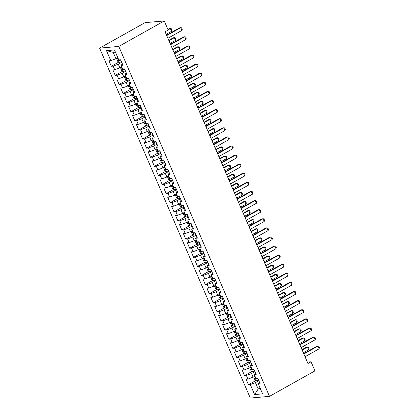 <?xml version="1.0" encoding="UTF-8"?>
<svg xmlns="http://www.w3.org/2000/svg" width="419" height="419" viewBox="0 0 419 419"><rect width="100%" height="100%" fill="white"/><g stroke="black" fill="none" stroke-linecap="round" stroke-linejoin="round"><path stroke-width="0.63" d="M99.591 48.122L250.295 398.05L269.49 396.364L118.787 46.436L99.591 48.122L145.058 22.636L164.253 20.95L118.787 46.436M115.44 52.166L113.209 52.365L106.484 50.631L110.794 60.64L108.956 60.802L111.307 66.26L113.146 66.102L114.717 69.737L112.873 69.9L115.225 75.362L117.063 75.2L118.635 78.84L116.791 79.002L119.143 84.46L120.986 84.298L122.552 87.938L120.709 88.1L123.06 93.557L124.904 93.395L126.47 97.035L124.626 97.198L126.978 102.655L128.822 102.493L130.388 106.133L128.549 106.295L130.896 111.753L132.739 111.595L134.305 115.23L132.467 115.393L134.818 120.855L136.657 120.693L138.223 124.333L136.385 124.49L138.736 129.953L140.575 129.79L142.146 133.431L140.302 133.593L142.654 139.05L144.492 138.888L146.063 142.528L144.22 142.69L146.571 148.148L148.415 147.986L149.981 151.626L148.137 151.788L150.489 157.245L152.333 157.083L153.899 160.723L152.055 160.886L154.407 166.343L156.25 166.186L157.816 169.821L155.978 169.983L158.324 175.446L160.168 175.283L161.734 178.923L159.896 179.086L162.247 184.543L164.086 184.381L165.652 188.021L163.813 188.183L166.165 193.641L168.003 193.478L169.575 197.119L167.731 197.281L170.083 202.738L171.926 202.576L173.492 206.216L171.649 206.378L174 211.836L175.844 211.674L177.41 215.314L175.566 215.476L177.918 220.939L179.761 220.776L181.327 224.416L179.484 224.574L181.836 230.036L183.679 229.874L185.245 233.514L183.407 233.676L185.753 239.134L187.597 238.971L189.163 242.611L187.324 242.774L189.676 248.231L191.514 248.069L193.086 251.709L191.242 251.871L193.594 257.329L195.432 257.166L197.003 260.807L195.16 260.969L197.511 266.426L199.355 266.269L200.921 269.904L199.077 270.066L201.429 275.529L203.273 275.367L204.839 279.007L202.995 279.164L205.347 284.627L207.19 284.464L208.756 288.104L206.913 288.267L209.264 293.724L211.108 293.562L212.674 297.202L210.836 297.364L213.187 302.822L215.026 302.659L216.592 306.299L214.753 306.462L217.105 311.919L218.943 311.757L220.514 315.397L218.671 315.559L221.023 321.022L222.861 320.86L224.432 324.5L222.589 324.657L224.94 330.12L226.784 329.957L228.35 333.597L226.506 333.76L228.858 339.217L230.701 339.055L232.267 342.695L230.424 342.857L232.775 348.315L234.619 348.152L236.185 351.792L234.347 351.955L236.693 357.412L238.537 357.25L240.103 360.89L238.264 361.052L240.616 366.51L242.454 366.353L244.02 369.987L242.182 370.15L244.534 375.613L246.372 375.45L247.943 379.09L246.1 379.247L248.451 384.71L255.925 380.52M106.484 50.631L114.476 49.934L118.787 59.938L120.625 59.781L122.977 65.238L121.138 65.401L122.704 69.041L124.548 68.878L126.894 74.336L125.056 74.498L126.622 78.138L128.465 77.976L130.817 83.433L128.973 83.596L130.539 87.236L132.383 87.073L134.735 92.531L132.891 92.693L134.457 96.333L136.301 96.171L138.652 101.634L136.809 101.791L138.38 105.431L140.218 105.269L142.57 110.731L140.726 110.894L142.298 114.528L144.136 114.371L146.488 119.829L144.649 119.991L146.215 123.631L148.054 123.469L150.405 128.926L148.567 129.089L150.133 132.729L151.977 132.566L154.328 138.024L152.485 138.186L154.051 141.826L155.894 141.664L158.246 147.121L156.402 147.284L157.968 150.924L159.812 150.761L162.163 156.224L160.32 156.387L161.886 160.021L163.729 159.864L166.081 165.322L164.238 165.484L165.809 169.124L167.647 168.962L169.999 174.419L168.155 174.582L169.726 178.222L171.565 178.059L173.916 183.517L172.078 183.679L173.644 187.319L175.488 187.157L177.834 192.614L175.996 192.777L177.562 196.417L179.405 196.254L181.757 201.717L179.913 201.874L181.479 205.514L183.323 205.352L185.675 210.815L183.831 210.977L185.397 214.612L187.241 214.455L189.592 219.912L187.749 220.075L189.315 223.715L191.158 223.552L193.51 229.01L191.666 229.172L193.238 232.812L195.076 232.65L197.428 238.107L195.589 238.27L197.155 241.91L198.994 241.747L201.345 247.205L199.507 247.367L201.073 251.007L202.916 250.845L205.263 256.308L203.424 256.47L204.991 260.105L206.834 259.948L209.186 265.405L207.342 265.567L208.908 269.208L210.752 269.045L213.103 274.503L211.26 274.665L212.826 278.305L214.669 278.143L217.021 283.6L215.177 283.763L216.749 287.403L218.587 287.24L220.939 292.698L219.095 292.86L220.666 296.5L222.505 296.338L224.856 301.8L223.018 301.958L224.584 305.598L226.422 305.435L228.774 310.898L226.936 311.06L228.502 314.695L230.345 314.538L232.692 319.996L230.853 320.158L232.419 323.798L234.263 323.636L236.615 329.093L234.771 329.255L236.337 332.896L238.181 332.733L240.532 338.191L238.689 338.353L240.255 341.993L242.098 341.831L244.45 347.288L242.606 347.451L244.177 351.091L246.016 350.928L248.367 356.391L246.524 356.553L248.095 360.188L249.934 360.031L252.285 365.488L250.447 365.651L252.013 369.291L253.851 369.129L256.203 374.586L254.364 374.748L255.93 378.388L257.774 378.226L260.126 383.684L258.282 383.846L262.593 393.855L254.6 394.557L250.29 384.548L248.451 384.71M164.253 20.95L168.171 30.048L165.086 31.776L307.955 363.509L311.034 361.78L307.347 362.105M254.962 376.136L253.097 377.179L251.531 373.539L254.93 371.632M247.943 379.09L253.097 377.179M246.372 375.45L251.531 373.539M258.282 383.846L259.481 382.191M251.044 367.034L249.179 368.081L247.613 364.441L251.012 362.535M244.02 369.987L249.179 368.081M242.454 366.353L247.613 364.441M254.364 374.748L255.564 373.093M247.121 357.936L245.262 358.983L243.696 355.343L247.095 353.437M240.103 360.89L245.262 358.983M238.537 357.25L243.696 355.343M250.447 365.651L251.646 363.996M243.203 348.838L241.344 349.881L239.778 346.246L243.177 344.334M236.185 351.792L241.344 349.881M234.619 348.152L239.778 346.246M246.524 356.553L247.723 354.898M239.286 339.741L237.426 340.783L235.855 337.143L239.259 335.237M232.267 342.695L237.426 340.783M230.701 339.055L235.855 337.143M242.606 347.451L243.806 345.801M235.368 330.643L233.509 331.686L231.937 328.046L235.342 326.139M228.35 333.597L233.509 331.686M226.784 329.957L231.937 328.046M238.689 338.353L239.888 336.698M231.388 321.583A2.671 0.498 -23.3 0 0 231.456 321.562L229.586 322.588L228.02 318.948L231.424 317.042M224.432 324.5L229.586 322.588M222.861 320.86L228.02 318.948M234.771 329.255L235.97 327.6M227.533 312.443L225.668 313.491L224.102 309.851L227.501 307.944M220.514 315.397L225.668 313.491M218.943 311.757L224.102 309.851M230.853 320.158L232.053 318.503M223.547 303.382A2.671 0.498 -23.3 0 0 223.62 303.366L221.751 304.388L220.185 300.753L223.584 298.847M216.592 306.299L221.751 304.388M215.026 302.659L220.185 300.753M226.936 311.06L228.135 309.405M219.692 294.248L217.833 295.29L216.267 291.65L219.666 289.744M212.674 297.202L217.833 295.29M211.108 293.562L216.267 291.65M223.018 301.958L224.217 300.308M215.712 285.187A2.671 0.498 -23.3 0 0 215.785 285.166L213.915 286.193L212.349 282.553L215.748 280.646M208.756 288.104L213.915 286.193M207.19 284.464L212.349 282.553M219.095 292.86L220.294 291.21M211.857 276.053L209.998 277.095L208.426 273.455L211.831 271.549M204.839 279.007L209.998 277.095M203.273 275.367L208.426 273.455M215.177 283.763L216.377 282.107M207.939 266.95L206.08 267.998L204.509 264.358L207.913 262.451M200.921 269.904L206.08 267.998M199.355 266.269L204.509 264.358M211.26 274.665L212.459 273.01M204.022 257.853L202.157 258.9L200.591 255.26L203.995 253.354M197.003 260.807L202.157 258.9M195.432 257.166L200.591 255.26M207.342 265.567L208.542 263.912M200.104 248.755L198.239 249.797L196.673 246.163L200.073 244.251M193.086 251.709L198.239 249.797M191.514 248.069L196.673 246.163M203.424 256.47L204.624 254.815M196.118 239.694A2.671 0.498 -23.3 0 0 196.192 239.678L194.322 240.7L192.756 237.06L196.155 235.153M189.163 242.611L194.322 240.7M187.597 238.971L192.756 237.06M199.507 247.367L200.706 245.717M192.263 230.56L190.404 231.602L188.838 227.962L192.237 226.056M185.245 233.514L190.404 231.602M183.679 229.874L188.838 227.962M195.589 238.27L196.783 236.615M188.346 221.462L186.486 222.505L184.92 218.865L188.32 216.958M181.327 224.416L186.486 222.505M179.761 220.776L184.92 218.865M191.666 229.172L192.866 227.517M184.428 212.36L182.569 213.407L180.998 209.767L184.402 207.861M177.41 215.314L182.569 213.407M175.844 211.674L180.998 209.767M187.749 220.075L188.948 218.419M180.51 203.262L178.651 204.304L177.08 200.67L180.484 198.763M173.492 206.216L178.651 204.304M171.926 202.576L177.08 200.67M183.831 210.977L185.03 209.322M176.593 194.165L174.728 195.207L173.162 191.567L176.567 189.66M169.575 197.119L174.728 195.207M168.003 193.478L173.162 191.567M179.913 201.874L181.113 200.224M172.675 185.067L170.811 186.109L169.245 182.469L172.644 180.563M165.652 188.021L170.811 186.109M164.086 184.381L169.245 182.469M175.996 192.777L177.195 191.127M168.689 176.006A2.671 0.498 -23.3 0 0 168.763 175.985L166.893 177.012L165.327 173.372L168.726 171.465M161.734 178.923L166.893 177.012M160.168 175.283L165.327 173.372M172.078 183.679L173.277 182.024M164.835 166.872L162.975 167.914L161.409 164.274L164.808 162.368M157.816 169.821L162.975 167.914M156.25 166.186L161.409 164.274M168.155 174.582L169.355 172.927M160.854 157.806A2.671 0.498 -23.3 0 0 160.927 157.79L159.058 158.817L157.492 155.177L160.891 153.27M153.899 160.723L159.058 158.817M152.333 157.083L157.492 155.177M164.238 165.484L165.437 163.829M156.999 148.672L155.14 149.714L153.569 146.079L156.973 144.167M149.981 151.626L155.14 149.714M148.415 147.986L153.569 146.079M160.32 156.387L161.519 154.731M153.082 139.574L151.217 140.616L149.651 136.976L153.055 135.07M146.063 142.528L151.217 140.616M144.492 138.888L149.651 136.976M156.402 147.284L157.602 145.634M149.164 130.477L147.299 131.519L145.733 127.879L149.133 125.972M142.146 133.431L147.299 131.519M140.575 129.79L145.733 127.879M152.485 138.186L153.684 136.531M145.246 121.379L143.382 122.421L141.816 118.781L145.215 116.875M138.223 124.333L143.382 122.421M136.657 120.693L141.816 118.781M148.567 129.089L149.766 127.434M141.323 112.276L139.464 113.324L137.898 109.684L141.297 107.777M134.305 115.23L139.464 113.324M132.739 111.595L137.898 109.684M144.649 119.991L145.849 118.336M137.406 103.179L135.547 104.221L133.98 100.586L137.38 98.68M130.388 106.133L135.547 104.221M128.822 102.493L133.98 100.586M140.726 110.894L141.926 109.239M133.488 94.081L131.629 95.123L130.058 91.483L133.462 89.577M126.47 97.035L131.629 95.123M124.904 93.395L130.058 91.483M136.809 101.791L138.008 100.141M129.571 84.984L127.711 86.026L126.14 82.386L129.544 80.479M122.552 87.938L127.711 86.026M120.986 84.298L126.14 82.386M132.891 92.693L134.09 91.043M125.59 75.923A2.671 0.498 -23.3 0 0 125.658 75.902L123.788 76.928L122.222 73.288L125.627 71.382M118.635 78.84L123.788 76.928M117.063 75.2L122.222 73.288M128.973 83.596L130.173 81.941M121.735 66.789L119.871 67.831L118.305 64.191L121.704 62.284M114.717 69.737L119.871 67.831M113.146 66.102L118.305 64.191M125.056 74.498L126.255 72.843M117.818 57.686L115.953 58.733L113.209 52.365M110.794 60.64L115.953 58.733M121.138 65.401L122.338 63.746M269.49 396.364L314.952 370.878L311.034 361.78M260.052 387.963L258.193 389.005L260.419 388.811M258.853 380.73L255.449 382.636L258.193 389.005L254.6 394.557M250.29 384.548L255.449 382.636M111.307 66.26L118.781 62.075M115.225 75.362L122.699 71.172M119.143 84.46L126.617 80.27M123.06 93.557L130.534 89.367M126.978 102.655L134.452 98.465M130.896 111.753L138.37 107.568M134.818 120.855L142.287 116.665M138.736 129.953L146.21 125.763M142.654 139.05L150.128 134.86M146.571 148.148L154.045 143.958M150.489 157.245L157.963 153.055M154.407 166.343L161.881 162.158M158.324 175.446L165.798 171.256M162.247 184.543L169.716 180.353M166.165 193.641L173.639 189.451M170.083 202.738L177.556 198.548M174 211.836L181.474 207.646M177.918 220.939L185.392 216.749M181.836 230.036L189.309 225.846M185.753 239.134L193.227 234.944M189.676 248.231L197.145 244.041M193.594 257.329L201.068 253.139M197.511 266.426L204.985 262.242M201.429 275.529L208.903 271.339M205.347 284.627L212.821 280.437M209.264 293.724L216.738 289.534M213.187 302.822L220.656 298.632M217.105 311.919L224.579 307.729M221.023 321.022L228.496 316.832M224.94 330.12L232.414 325.93M228.858 339.217L236.332 335.027M232.775 348.315L240.249 344.125M236.693 357.412L244.167 353.222M240.616 366.51L248.085 362.325M244.534 375.613L252.008 371.423M166.715 35.552L180.772 27.67L181.678 27.827L182.265 29.189L181.946 30.398L167.888 38.281M181.946 30.398L180.772 27.67L179.835 27.754L166.558 35.196M117.131 58.068L116.66 58.801L117.833 61.53L119.263 62.352A2.671 0.498 -23.3 0 0 121.311 61.734L121.447 61.682M118.567 59.435A2.671 0.498 156.7 0 1 118.535 59.446L119.006 60.535A2.671 0.498 -23.3 0 0 120.567 60.006L120.703 59.948M120.436 59.797L119.006 60.535M166.186 34.332L171.57 31.31L170.397 28.581L168.092 29.875M171.57 31.31L171.89 30.1L171.303 28.738L169.459 28.665L167.94 29.519M170.633 44.65L184.69 36.767L185.596 36.924L186.183 38.291L185.863 39.501L171.806 47.378M185.863 39.501L184.69 36.767L183.758 36.851L170.481 44.294M174.55 53.747L188.608 45.87L189.514 46.022L190.1 47.389L189.781 48.599L175.723 56.476M189.781 48.599L188.608 45.87L187.675 45.949L174.398 53.391M121.049 67.171L120.578 67.899L121.756 70.633L123.186 71.45A2.671 0.498 -23.3 0 0 125.229 70.832L125.365 70.78M122.484 68.533A2.671 0.498 156.7 0 1 122.453 68.543L122.924 69.633A2.671 0.498 -23.3 0 0 124.485 69.104L124.621 69.051M124.354 68.894L122.924 69.633M170.104 43.429L175.488 40.413L174.314 37.679L168.93 40.701M175.488 40.413L175.807 39.203L175.221 37.836L174.314 37.679L173.382 37.762L168.778 40.344M124.972 76.268L124.495 77.002L125.674 79.73L127.104 80.548A2.671 0.498 -23.3 0 0 129.146 79.935L129.282 79.877M126.407 77.63A2.671 0.498 156.7 0 1 126.37 77.641L126.842 78.73A2.671 0.498 -23.3 0 0 128.403 78.206L128.539 78.149M128.272 77.992L126.842 78.73M174.021 52.527L179.405 49.51L178.232 46.781L172.848 49.798M179.405 49.51L179.725 48.3L179.138 46.933L178.232 46.781L177.3 46.86L172.696 49.442M178.468 62.845L192.525 54.968L193.431 55.119L194.018 56.486L193.704 57.696L179.641 65.579M193.704 57.696L192.525 54.968L191.593 55.046L178.316 62.494M182.385 71.948L196.443 64.065L197.349 64.222L197.941 65.584L197.621 66.794L183.564 74.676M197.621 66.794L196.443 64.065L195.511 64.149L182.234 71.591M128.89 85.366L128.413 86.099L129.591 88.828L131.021 89.645A2.671 0.498 -23.3 0 0 133.064 89.032L133.2 88.975M130.325 86.733A2.671 0.498 156.7 0 1 130.288 86.738L130.759 87.833A2.671 0.498 -23.3 0 0 132.32 87.304L132.456 87.246M132.195 87.089L130.759 87.833M177.944 61.624L183.328 58.608L182.15 55.879L176.766 58.896M183.328 58.608L183.642 57.398L183.056 56.031L182.15 55.879L181.218 55.957L176.614 58.54M132.807 94.464L132.336 95.197L133.509 97.926L134.939 98.743A2.671 0.498 -23.3 0 0 136.987 98.13L137.118 98.072M134.242 95.831A2.671 0.498 156.7 0 1 134.211 95.836L134.677 96.93A2.671 0.498 -23.3 0 0 136.238 96.401L136.374 96.344M136.112 96.187L134.677 96.93M181.862 70.722L187.246 67.705L186.067 64.976L180.683 67.993M187.246 67.705L187.565 66.495L186.974 65.128L186.067 64.976L185.135 65.06L180.531 67.637M186.303 81.045L200.361 73.163L201.272 73.32L201.858 74.682L201.539 75.891L187.482 83.774M201.539 75.891L200.361 73.163L199.428 73.246L186.151 80.689M136.725 103.561L136.254 104.294L137.427 107.023L138.857 107.845A2.671 0.498 -23.3 0 0 140.904 107.227L141.041 107.17M138.16 104.928A2.671 0.498 156.7 0 1 138.129 104.933L138.595 106.028A2.671 0.498 -23.3 0 0 140.161 105.499L140.292 105.441M140.03 105.289L138.595 106.028M185.779 79.825L191.164 76.803L189.985 74.074L184.601 77.091M191.164 76.803L191.483 75.593L190.891 74.231L189.985 74.074L189.053 74.158L184.449 76.735M190.221 90.143L204.283 82.26L205.19 82.417L205.776 83.784L205.457 84.994L191.399 92.871M205.457 84.994L204.283 82.26L203.346 82.344L190.069 89.786M140.643 112.659L140.171 113.392L141.344 116.126L142.774 116.943A2.671 0.498 -23.3 0 0 144.822 116.325L144.958 116.273M142.078 114.026A2.671 0.498 156.7 0 1 142.046 114.036L142.518 115.125A2.671 0.498 -23.3 0 0 144.078 114.597L144.215 114.544M143.947 114.387L142.518 115.125M189.697 88.922L195.081 85.9L193.908 83.172L188.524 86.194M195.081 85.9L195.401 84.69L194.814 83.329L193.908 83.172L192.97 83.255L188.367 85.837M194.144 99.24L208.201 91.363L209.107 91.515L209.694 92.882L209.374 94.092L195.317 101.969M209.374 94.092L208.201 91.363L207.264 91.442L193.987 98.884M144.56 121.761L144.089 122.495L145.262 125.223L146.692 126.04A2.671 0.498 -23.3 0 0 148.74 125.428L148.876 125.37M145.995 123.123A2.671 0.498 156.7 0 1 145.964 123.134L146.435 124.223A2.671 0.498 -23.3 0 0 147.996 123.694L148.132 123.642M147.865 123.485L146.435 124.223M193.615 98.02L198.999 95.003L197.826 92.269L192.441 95.291M198.999 95.003L199.318 93.793L198.732 92.426L197.826 92.269L196.888 92.353L192.284 94.935M198.061 108.338L212.119 100.46L213.025 100.612L213.611 101.979L213.292 103.189L199.234 111.072M213.292 103.189L212.119 100.46L211.186 100.539L197.909 107.982M148.478 130.859L148.007 131.592L149.185 134.321L150.615 135.138A2.671 0.498 -23.3 0 0 152.657 134.525L152.794 134.468M149.913 132.221A2.671 0.498 156.7 0 1 149.882 132.231L150.353 133.321A2.671 0.498 -23.3 0 0 151.914 132.797L152.05 132.739M151.783 132.582L150.353 133.321M197.532 107.117L202.916 104.101L201.743 101.372L196.359 104.389M202.916 104.101L203.236 102.891L202.649 101.524L201.743 101.372L200.811 101.45L196.207 104.032M201.979 117.44L216.036 109.558L216.942 109.715L217.529 111.077L217.21 112.287L203.152 120.169M217.21 112.287L216.036 109.558L215.104 109.642L201.827 117.084M152.401 139.956L151.924 140.69L153.103 143.418L154.532 144.236A2.671 0.498 -23.3 0 0 156.575 143.623L156.711 143.565M153.836 141.323A2.671 0.498 156.7 0 1 153.799 141.329L154.271 142.423A2.671 0.498 -23.3 0 0 155.831 141.894L155.968 141.837M155.706 141.68L154.271 142.423M201.45 116.215L206.834 113.198L205.661 110.469L200.277 113.486M206.834 113.198L207.154 111.988L206.567 110.621L205.661 110.469L204.729 110.548L200.125 113.13M205.897 126.538L219.954 118.656L220.86 118.813L221.452 120.174L221.132 121.384L207.075 129.267M221.132 121.384L219.954 118.656L219.022 118.739L205.745 126.182M156.318 149.054L155.842 149.787L157.02 152.516L158.45 153.338A2.671 0.498 -23.3 0 0 160.493 152.72L160.629 152.663M157.754 150.421A2.671 0.498 156.7 0 1 157.717 150.426L158.188 151.521A2.671 0.498 -23.3 0 0 159.749 150.992L159.885 150.934M159.623 150.782L158.188 151.521M205.373 125.312L210.757 122.296L209.579 119.567L204.194 122.584M210.757 122.296L211.071 121.086L210.485 119.724L209.579 119.567L208.646 119.651L204.043 122.228M209.814 135.636L223.872 127.753L224.778 127.91L225.37 129.272L225.05 130.482L210.993 138.364M225.05 130.482L223.872 127.753L222.939 127.837L209.662 135.279M160.236 158.152L159.765 158.885L160.938 161.614L162.368 162.436A2.671 0.498 -23.3 0 0 164.416 161.818L164.547 161.765M161.671 159.519A2.671 0.498 156.7 0 1 161.64 159.529L162.106 160.618A2.671 0.498 -23.3 0 0 163.667 160.089L163.803 160.032M163.541 159.88L162.106 160.618M209.291 134.415L214.675 131.393L213.496 128.664L208.112 131.681M214.675 131.393L214.994 130.183L214.402 128.822L213.496 128.664L212.564 128.748L207.96 131.33M213.732 144.733L227.789 136.851L228.701 137.008L229.287 138.375L228.968 139.585L214.91 147.462M228.968 139.585L227.789 136.851L226.857 136.934L213.58 144.377M164.154 167.254L163.682 167.982L164.856 170.716L166.285 171.533A2.671 0.498 -23.3 0 0 168.333 170.915L168.469 170.863M165.589 168.616A2.671 0.498 156.7 0 1 165.557 168.627L166.024 169.716A2.671 0.498 -23.3 0 0 167.59 169.187L167.72 169.135M167.459 168.977L166.024 169.716M213.208 143.513L218.592 140.491L217.414 137.762L212.03 140.784M218.592 140.491L218.912 139.286L218.325 137.919L217.414 137.762L216.482 137.846L211.878 140.428M217.655 153.831L231.712 145.953L232.618 146.105L233.205 147.472L232.885 148.682L218.828 156.559M232.885 148.682L231.712 145.953L230.775 146.032L217.498 153.474M168.071 176.352L167.6 177.085L168.773 179.814L170.203 180.631A2.671 0.498 -23.3 0 0 172.251 180.018L172.387 179.961M169.506 177.714A2.671 0.498 156.7 0 1 169.475 177.724L169.946 178.813A2.671 0.498 -23.3 0 0 171.507 178.29L171.643 178.232M171.376 178.075L169.946 178.813M217.126 152.61L222.51 149.593L221.337 146.865L215.953 149.882M222.51 149.593L222.829 148.384L222.243 147.017L221.337 146.865L220.399 146.943L215.795 149.525M221.572 162.928L235.63 155.051L236.536 155.203L237.123 156.57L236.803 157.78L222.746 165.662M236.803 157.78L235.63 155.051L234.692 155.13L221.415 162.577M171.989 185.449L171.518 186.183L172.696 188.911L174.126 189.728A2.671 0.498 -23.3 0 0 176.169 189.116L176.305 189.058M173.424 186.816A2.671 0.498 156.7 0 1 173.393 186.822L173.864 187.916A2.671 0.498 -23.3 0 0 175.425 187.387L175.561 187.33M175.294 187.173L173.864 187.916M221.043 161.708L226.428 158.691L225.254 155.962L219.87 158.979M226.428 158.691L226.747 157.481L226.16 156.114L225.254 155.962L224.317 156.041L219.713 158.623M225.49 172.031L239.548 164.148L240.454 164.306L241.04 165.667L240.721 166.877L226.663 174.76M240.721 166.877L239.548 164.148L238.615 164.232L225.338 171.675M175.912 194.547L175.435 195.28L176.614 198.009L178.044 198.826A2.671 0.498 -23.3 0 0 180.086 198.213L180.222 198.156M177.347 195.914A2.671 0.498 156.7 0 1 177.31 195.919L177.782 197.014A2.671 0.498 -23.3 0 0 179.342 196.485L179.479 196.427M179.212 196.27L177.782 197.014M224.961 170.805L230.345 167.789L229.172 165.06L223.788 168.077M230.345 167.789L230.665 166.579L230.078 165.212L229.172 165.06L228.24 165.144L223.636 167.72M229.408 181.128L243.465 173.246L244.371 173.403L244.958 174.765L244.644 175.975L230.581 183.857M244.644 175.975L243.465 173.246L242.533 173.33L229.256 180.772M179.83 203.644L179.353 204.378L180.531 207.106L181.961 207.929A2.671 0.498 -23.3 0 0 184.004 207.311L184.14 207.253M181.265 205.011A2.671 0.498 156.7 0 1 181.228 205.017L181.699 206.111A2.671 0.498 -23.3 0 0 183.26 205.582L183.396 205.525M183.134 205.373L181.699 206.111M228.879 179.903L234.263 176.886L233.09 174.157L227.706 177.174M234.263 176.886L234.582 175.676L233.996 174.314L233.09 174.157L232.157 174.241L227.554 176.818M233.325 190.226L247.383 182.344L248.289 182.501L248.881 183.868L248.561 185.078L234.504 192.955M248.561 185.078L247.383 182.344L246.451 182.427L233.174 189.87M183.747 212.742L183.276 213.475L184.449 216.209L185.879 217.026A2.671 0.498 -23.3 0 0 187.922 216.408L188.058 216.356M185.182 214.109A2.671 0.498 156.7 0 1 185.146 214.119L185.617 215.209A2.671 0.498 -23.3 0 0 187.178 214.68L187.314 214.628M187.052 214.47L185.617 215.209M232.802 189.006L238.186 185.984L237.007 183.255L231.623 186.277M238.186 185.984L238.5 184.774L237.913 183.412L237.007 183.255L236.075 183.339L231.471 185.921M237.243 199.324L251.3 191.446L252.207 191.598L252.798 192.965L252.479 194.175L238.421 202.052M252.479 194.175L251.3 191.446L250.368 191.525L237.091 198.967M187.665 221.845L187.193 222.578L188.367 225.307L189.797 226.124A2.671 0.498 -23.3 0 0 191.844 225.511L191.975 225.453M189.1 223.207A2.671 0.498 156.7 0 1 189.069 223.217L189.535 224.306A2.671 0.498 -23.3 0 0 191.095 223.777L191.232 223.725M190.97 223.568L189.535 224.306M236.719 198.103L242.103 195.086L240.925 192.352L235.541 195.374M242.103 195.086L242.423 193.877L241.831 192.51L240.925 192.352L239.993 192.436L235.389 195.018M241.161 208.421L255.223 200.544L256.129 200.696L256.716 202.063L256.397 203.273L242.339 211.155M256.397 203.273L255.223 200.544L254.286 200.622L241.009 208.065M191.583 230.942L191.111 231.676L192.284 234.404L193.714 235.221A2.671 0.498 -23.3 0 0 195.762 234.609L195.898 234.551M193.018 232.304A2.671 0.498 156.7 0 1 192.986 232.315L193.458 233.404A2.671 0.498 -23.3 0 0 195.018 232.88L195.149 232.823M194.887 232.665L193.458 233.404M240.637 207.201L246.021 204.184L244.843 201.455L239.459 204.472M246.021 204.184L246.341 202.974L245.754 201.607L244.843 201.455L243.91 201.534L239.307 204.116M245.084 217.524L259.141 209.641L260.047 209.793L260.634 211.16L260.314 212.37L246.257 220.253M260.314 212.37L259.141 209.641L258.204 209.725L244.926 217.168M195.5 240.04L195.029 240.773L196.202 243.502L197.632 244.319A2.671 0.498 -23.3 0 0 199.68 243.706L199.816 243.649M196.935 241.407A2.671 0.498 156.7 0 1 196.904 241.412L197.375 242.507A2.671 0.498 -23.3 0 0 198.936 241.978L199.072 241.92M198.805 241.763L197.375 242.507M244.555 216.298L249.939 213.281L248.766 210.553L243.381 213.57M249.939 213.281L250.258 212.072L249.672 210.705L248.766 210.553L247.828 210.631L243.224 213.213M249.001 226.621L263.059 218.739L263.965 218.896L264.551 220.258L264.232 221.468L250.174 229.35M264.232 221.468L263.059 218.739L262.126 218.823L248.844 226.265M199.418 249.137L198.946 249.871L200.125 252.599L201.555 253.422A2.671 0.498 -23.3 0 0 203.597 252.804L203.734 252.746M200.853 250.504A2.671 0.498 156.7 0 1 200.821 250.51L201.293 251.604A2.671 0.498 -23.3 0 0 202.854 251.075L202.99 251.018M202.723 250.866L201.293 251.604M248.472 225.396L253.856 222.379L252.683 219.65L247.299 222.667M253.856 222.379L254.176 221.169L253.589 219.807L252.683 219.65L251.746 219.734L247.147 222.311M252.919 235.719L266.976 227.836L267.882 227.994L268.469 229.355L268.15 230.565L254.092 238.448M268.15 230.565L266.976 227.836L266.044 227.92L252.767 235.363M203.341 258.235L202.864 258.968L204.043 261.697L205.472 262.519A2.671 0.498 -23.3 0 0 207.515 261.901L207.651 261.849M204.776 259.602A2.671 0.498 156.7 0 1 204.739 259.612L205.21 260.702A2.671 0.498 -23.3 0 0 206.771 260.173L206.907 260.115M206.64 259.963L205.21 260.702M252.39 234.499L257.774 231.477L256.601 228.748L251.217 231.765M257.774 231.477L258.094 230.267L257.507 228.905L256.601 228.748L255.669 228.832L251.065 231.414M256.837 244.816L270.894 236.934L271.8 237.091L272.387 238.458L272.072 239.668L258.01 247.545M272.072 239.668L270.894 236.934L269.962 237.018L256.685 244.46M260.754 253.914L274.812 246.037L275.718 246.189L276.31 247.556L275.99 248.766L261.933 256.643M275.99 248.766L274.812 246.037L273.879 246.115L260.602 253.558M264.672 263.012L278.729 255.134L279.641 255.286L280.227 256.653L279.908 257.863L265.85 265.746M279.908 257.863L278.729 255.134L277.797 255.213L264.52 262.661M268.589 272.114L282.652 264.232L283.558 264.389L284.145 265.751L283.825 266.961L269.768 274.843M283.825 266.961L282.652 264.232L281.715 264.316L268.438 271.758M272.512 281.212L286.57 273.329L287.476 273.487L288.062 274.848L287.743 276.058L273.686 283.941M287.743 276.058L286.57 273.329L285.632 273.413L272.355 280.856M276.43 290.309L290.487 282.427L291.394 282.584L291.98 283.951L291.661 285.161L277.603 293.038M291.661 285.161L290.487 282.427L289.555 282.511L276.278 289.953M280.348 299.407L294.405 291.53L295.311 291.682L295.898 293.049L295.578 294.258L281.521 302.136M295.578 294.258L294.405 291.53L293.473 291.608L280.196 299.051M207.258 267.338L206.782 268.066L207.96 270.8L209.39 271.617A2.671 0.498 -23.3 0 0 211.433 270.999L211.569 270.946M208.693 268.699A2.671 0.498 156.7 0 1 208.657 268.71L209.128 269.799A2.671 0.498 -23.3 0 0 210.689 269.27L210.825 269.218M210.563 269.061L209.128 269.799M256.313 243.596L261.697 240.574L260.518 237.845L255.134 240.867M261.697 240.574L262.011 239.364L261.425 238.002L260.518 237.845L259.586 237.929L254.982 240.511M211.176 276.435L210.705 277.169L211.878 279.897L213.308 280.714A2.671 0.498 -23.3 0 0 215.35 280.101L215.486 280.044M212.611 277.797A2.671 0.498 156.7 0 1 212.574 277.807L213.046 278.897A2.671 0.498 -23.3 0 0 214.607 278.373L214.743 278.316M214.481 278.158L213.046 278.897M260.23 252.694L265.615 249.677L264.436 246.948L259.052 249.965M265.615 249.677L265.934 248.467L265.342 247.1L264.436 246.948L263.504 247.027L258.9 249.609M215.094 285.533L214.622 286.266L215.795 288.995L217.225 289.812A2.671 0.498 -23.3 0 0 219.273 289.199L219.404 289.141M216.529 286.9A2.671 0.498 156.7 0 1 216.497 286.905L216.963 288A2.671 0.498 -23.3 0 0 218.524 287.471L218.66 287.413M218.399 287.256L216.963 288M264.148 261.791L269.532 258.774L268.354 256.046L262.97 259.062M269.532 258.774L269.852 257.565L269.26 256.198L268.354 256.046L267.422 256.124L262.818 258.706M219.011 294.63L218.54 295.364L219.713 298.092L221.143 298.909A2.671 0.498 -23.3 0 0 223.191 298.297L223.327 298.239M220.446 295.997A2.671 0.498 156.7 0 1 220.415 296.003L220.886 297.097A2.671 0.498 -23.3 0 0 222.447 296.568L222.578 296.511M222.316 296.353L220.886 297.097M268.066 270.889L273.45 267.872L272.277 265.143L266.893 268.16M273.45 267.872L273.769 266.662L273.183 265.295L272.277 265.143L271.339 265.227L266.735 267.804M222.929 303.728L222.458 304.461L223.631 307.19L225.061 308.012A2.671 0.498 -23.3 0 0 227.108 307.394L227.245 307.337M224.364 305.095A2.671 0.498 156.7 0 1 224.333 305.1L224.804 306.195A2.671 0.498 -23.3 0 0 226.365 305.666L226.501 305.608M226.234 305.456L224.804 306.195M271.983 279.986L277.368 276.969L276.194 274.241L270.81 277.258M277.368 276.969L277.687 275.76L277.1 274.398L276.194 274.241L275.257 274.325L270.653 276.901M226.847 312.825L226.375 313.559L227.554 316.293L228.984 317.11A2.671 0.498 -23.3 0 0 231.026 316.492L231.162 316.439M228.282 314.192A2.671 0.498 156.7 0 1 228.25 314.203L228.722 315.292A2.671 0.498 -23.3 0 0 230.282 314.763L230.419 314.711M230.151 314.554L228.722 315.292M275.901 289.089L281.285 286.067L280.112 283.338L274.728 286.36M281.285 286.067L281.605 284.857L281.018 283.495L280.112 283.338L279.18 283.422L274.576 286.004M230.769 321.928L230.293 322.661L231.471 325.39L232.901 326.207A2.671 0.498 -23.3 0 0 234.944 325.594L235.08 325.537M232.205 323.29A2.671 0.498 156.7 0 1 232.168 323.3L232.639 324.39A2.671 0.498 -23.3 0 0 234.2 323.861L234.336 323.808M234.069 323.651L232.639 324.39M279.819 298.187L285.203 295.17L284.03 292.436L278.645 295.458M285.203 295.17L285.522 293.96L284.936 292.593L284.03 292.436L283.097 292.52L278.494 295.102M284.265 308.504L298.323 300.627L299.229 300.779L299.815 302.146L299.501 303.356L285.439 311.238M299.501 303.356L298.323 300.627L297.39 300.706L284.113 308.148M234.687 331.026L234.211 331.759L235.389 334.488L236.819 335.305A2.671 0.498 -23.3 0 0 238.861 334.692L238.998 334.634M236.122 332.387A2.671 0.498 156.7 0 1 236.086 332.398L236.557 333.487A2.671 0.498 -23.3 0 0 238.118 332.964L238.254 332.906M237.992 332.749L236.557 333.487M283.742 307.284L289.126 304.267L287.947 301.539L282.563 304.555M289.126 304.267L289.44 303.057L288.853 301.69L287.947 301.539L287.015 301.617L282.411 304.199M288.183 317.607L302.24 309.725L303.147 309.877L303.738 311.244L303.419 312.454L289.361 320.336M303.419 312.454L302.24 309.725L301.308 309.809L288.031 317.251M238.605 340.123L238.133 340.856L239.307 343.585L240.736 344.402A2.671 0.498 -23.3 0 0 242.784 343.79L242.915 343.732M240.04 341.49A2.671 0.498 156.7 0 1 240.008 341.495L240.475 342.59A2.671 0.498 -23.3 0 0 242.035 342.061L242.172 342.004M241.91 341.846L240.475 342.59M287.659 316.382L293.043 313.365L291.865 310.636L286.481 313.653M293.043 313.365L293.363 312.155L292.771 310.788L291.865 310.636L290.933 310.715L286.329 313.297M292.101 326.705L306.158 318.822L307.069 318.979L307.656 320.341L307.337 321.551L293.279 329.434M307.337 321.551L306.158 318.822L305.226 318.906L291.949 326.349M242.522 349.221L242.051 349.954L243.224 352.683L244.654 353.505A2.671 0.498 -23.3 0 0 246.702 352.887L246.838 352.829M243.958 350.588A2.671 0.498 156.7 0 1 243.926 350.593L244.392 351.688A2.671 0.498 -23.3 0 0 245.958 351.159L246.089 351.101M245.827 350.949L244.392 351.688M291.577 325.479L296.961 322.462L295.783 319.734L290.398 322.75M296.961 322.462L297.281 321.253L296.694 319.891L295.783 319.734L294.85 319.817L290.247 322.394M296.018 335.802L310.081 327.92L310.987 328.077L311.574 329.439L311.254 330.649L297.197 338.531M311.254 330.649L310.081 327.92L309.143 328.004L295.866 335.446M246.44 358.318L245.969 359.052L247.142 361.78L248.572 362.603A2.671 0.498 -23.3 0 0 250.62 361.985L250.756 361.932M247.875 359.685A2.671 0.498 156.7 0 1 247.844 359.696L248.315 360.785A2.671 0.498 -23.3 0 0 249.876 360.256L250.012 360.199M249.745 360.047L248.315 360.785M295.495 334.582L300.879 331.56L299.705 328.831L294.321 331.848M300.879 331.56L301.198 330.35L300.612 328.988L299.705 328.831L298.768 328.915L294.164 331.497M299.941 344.9L313.999 337.017L314.905 337.175L315.491 338.542L315.172 339.751L301.114 347.629M315.172 339.751L313.999 337.017L313.061 337.101L299.784 344.544M250.358 367.421L249.886 368.149L251.06 370.883L252.489 371.7A2.671 0.498 -23.3 0 0 254.537 371.082L254.673 371.03M251.793 368.783A2.671 0.498 156.7 0 1 251.761 368.793L252.233 369.883A2.671 0.498 -23.3 0 0 253.794 369.354L253.93 369.301M253.663 369.144L252.233 369.883M299.412 343.68L304.796 340.657L303.623 337.929L298.239 340.951M304.796 340.657L305.116 339.448L304.529 338.086L303.623 337.929L302.686 338.013L298.082 340.595M303.859 353.997L317.916 346.12L318.822 346.272L319.409 347.639L319.089 348.849L305.032 356.726M319.089 348.849L317.916 346.12L316.984 346.199L303.707 353.641M254.275 376.519L253.804 377.252L254.982 379.981L256.412 380.798A2.671 0.498 -23.3 0 0 258.455 380.185L258.591 380.127M255.71 377.88A2.671 0.498 156.7 0 1 255.679 377.891L256.15 378.98A2.671 0.498 -23.3 0 0 257.711 378.457L257.847 378.399M257.58 378.242L256.15 378.98M303.33 352.777L308.714 349.76L307.541 347.032L302.157 350.048M308.714 349.76L309.033 348.55L308.447 347.183L307.541 347.032L306.608 347.11L302.005 349.692M117.341 57.953L119.232 62.331M120.567 60.006L121.311 61.734M121.264 67.05L123.149 71.429M124.485 69.104L125.229 70.832M125.181 76.148L127.067 80.527M128.403 78.206L129.146 79.935M129.099 85.246L130.985 89.624M132.32 87.304L133.064 89.032M133.017 94.348L134.902 98.727M136.238 96.401L136.987 98.13M136.934 103.446L138.82 107.824M140.161 105.499L140.904 107.227M140.852 112.543L142.738 116.922M144.078 114.597L144.822 116.325M144.775 121.641L146.66 126.019M147.996 123.694L148.74 125.428M148.693 130.738L150.578 135.117M151.914 132.797L152.657 134.525M152.61 139.836L154.496 144.22M155.831 141.894L156.575 143.623M156.528 148.939L158.413 153.317M159.749 150.992L160.493 152.72M160.446 158.036L162.331 162.415M163.667 160.089L164.416 161.818M164.363 167.134L166.249 171.512M167.59 169.187L168.333 170.915M168.281 176.231L170.166 180.61M171.507 178.29L172.251 180.018M172.204 185.329L174.089 189.707M175.425 187.387L176.169 189.116M176.121 194.432L178.007 198.81M179.342 196.485L180.086 198.213M180.039 203.529L181.925 207.908M183.26 205.582L184.004 207.311M183.957 212.627L185.842 217.005M187.178 214.68L187.922 216.408M187.874 221.724L189.76 226.103M191.095 223.777L191.844 225.511M191.792 230.822L193.678 235.2M195.018 232.88L195.762 234.609M195.71 239.919L197.6 244.303M198.936 241.978L199.68 243.706M199.633 249.022L201.518 253.401M202.854 251.075L203.597 252.804M203.55 258.12L205.436 262.498M206.771 260.173L207.515 261.901M207.468 267.217L209.353 271.596M210.689 269.27L211.433 270.999M211.386 276.315L213.271 280.693M214.607 278.373L215.35 280.101M215.303 285.412L217.189 289.791M218.524 287.471L219.273 289.199M219.221 294.515L221.106 298.894M222.447 296.568L223.191 298.297M223.138 303.613L225.029 307.991M226.365 305.666L227.108 307.394M227.061 312.71L228.947 317.089M230.282 314.763L231.026 316.492M230.979 321.808L232.864 326.186M234.2 323.861L234.944 325.594M234.897 330.905L236.782 335.284M238.118 332.964L238.861 334.692M238.814 340.003L240.7 344.381M242.035 342.061L242.784 343.79M242.732 349.106L244.617 353.484M245.958 351.159L246.702 352.887M246.65 358.203L248.535 362.582M249.876 360.256L250.62 361.985M250.572 367.301L252.458 371.679M253.794 369.354L254.537 371.082M254.49 376.398L256.376 380.777M257.711 378.457L258.455 380.185"/></g></svg>
